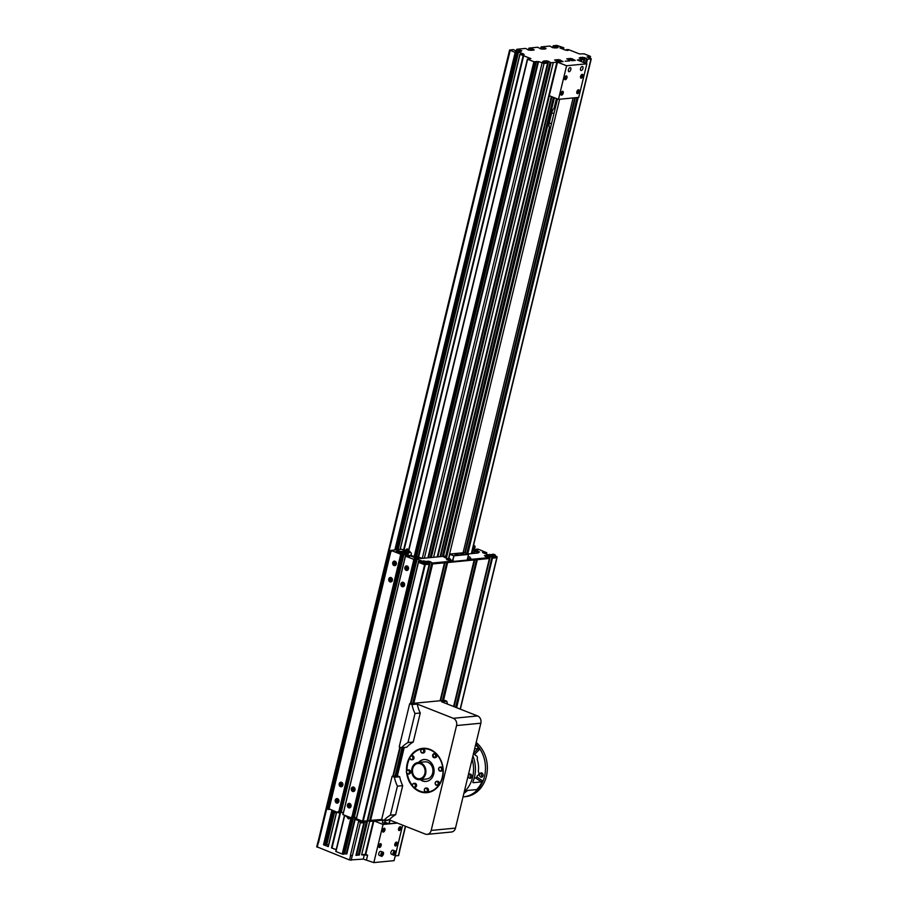 <?xml version="1.0" encoding="UTF-8"?>
<svg xmlns="http://www.w3.org/2000/svg" width="908" height="908" viewBox="0 0 908 908"><rect width="100%" height="100%" fill="white"/><g stroke="black" fill="none" stroke-linecap="round" stroke-linejoin="round"><path stroke-width="1.36" d="M577.295 92.593L578.294 90.652L577.295 92.593M580.859 76.692L581.835 75.137L581.903 76.726L580.859 76.692M564.935 78.292L565.866 76.669L566.013 78.202L564.935 78.292M561.201 93.706L562.143 92.105L562.268 93.66L561.201 93.706M581.903 76.726L580.961 76.363M582.21 75.682L581.483 75.398M566.013 78.202L565.048 77.827M566.274 77.157L565.605 76.896M577.942 92.457L577.227 92.173M578.441 91.481L577.488 91.106M562.268 93.66L561.314 93.286M562.54 92.616L561.859 92.344M564.651 77.906A2.032 1.067 -68.5 0 1 566.547 75.909A2.032 1.067 -68.5 0 1 566.785 78.19A2.032 1.067 -68.5 0 1 565.048 79.688A2.032 1.067 -68.5 0 1 564.651 77.906M576.841 91.81A2.032 1.067 -68.5 0 1 578.736 89.801A2.032 1.067 -68.5 0 1 578.975 92.094A2.032 1.067 -68.5 0 1 577.238 93.592A2.032 1.067 -68.5 0 1 576.841 91.81M580.575 76.374A2.032 1.067 -68.5 0 1 582.471 74.365A2.032 1.067 -68.5 0 1 582.709 76.647A2.032 1.067 -68.5 0 1 580.972 78.156A2.032 1.067 -68.5 0 1 580.575 76.374M560.917 93.342A2.032 1.067 -68.5 0 1 562.812 91.345A2.032 1.067 -68.5 0 1 563.051 93.626A2.032 1.067 -68.5 0 1 561.314 95.124A2.032 1.067 -68.5 0 1 560.917 93.342M568.397 69.791A2.156 1.124 -68.5 0 1 570.394 67.669A2.156 1.124 -68.5 0 1 570.655 70.086A2.156 1.124 -68.5 0 1 568.817 71.675A2.156 1.124 -68.5 0 1 568.397 69.791M580.541 68.611A2.156 1.124 -68.5 0 1 582.55 66.488A2.156 1.124 -68.5 0 1 582.8 68.906A2.156 1.124 -68.5 0 1 580.961 70.506A2.156 1.124 -68.5 0 1 580.541 68.611M445.658 556.4L549.465 127.302A5.981 3.121 -68.5 0 1 549.272 122.989L551.746 112.774A5.981 3.121 -68.5 0 1 554.084 108.222L556.434 98.541M549.465 127.302A5.981 3.121 111.5 0 0 550.407 128.221M555.514 107.087A5.981 3.121 111.5 0 0 554.084 108.222M395.343 844.815L396.603 843.294L395.343 844.815M399.077 829.367L399.815 827.608L400.337 827.869L399.599 829.628L399.077 829.367M383.528 831.206L384.039 829.106L383.528 831.206M379.408 846.313L379.544 845.291L380.69 844.871L379.907 846.619L379.408 846.313M400.224 828.879L399.179 828.459M384.197 830.627L383.233 830.253M384.447 829.583L383.789 829.322M396.501 844.304L395.445 843.884M380.543 845.893L379.521 845.484M380.69 844.871L380.123 844.644M398.567 828.732A2.032 1.067 -68.5 0 1 400.451 826.723A2.032 1.067 -68.5 0 1 400.7 829.004A2.032 1.067 -68.5 0 1 398.964 830.514A2.032 1.067 -68.5 0 1 398.567 828.732M394.821 844.168A2.032 1.067 -68.5 0 1 396.717 842.159A2.032 1.067 -68.5 0 1 396.966 844.451A2.032 1.067 -68.5 0 1 395.23 845.95A2.032 1.067 -68.5 0 1 394.821 844.168M382.631 830.264A2.032 1.067 -68.5 0 1 384.527 828.266A2.032 1.067 -68.5 0 1 384.765 830.548A2.032 1.067 -68.5 0 1 383.04 832.046A2.032 1.067 -68.5 0 1 382.631 830.264M378.897 845.7A2.032 1.067 -68.5 0 1 380.793 843.702A2.032 1.067 -68.5 0 1 381.031 845.984A2.032 1.067 -68.5 0 1 379.306 847.482A2.032 1.067 -68.5 0 1 378.897 845.7M395.536 851.795A2.156 1.124 111.5 0 0 395.037 851C396.819 850.887 394.435 856.267 393.459 855.018L391.371 854.19A2.156 1.124 -68.5 0 1 390.951 852.306A2.156 1.124 -68.5 0 1 392.948 850.183L395.037 851A2.156 1.124 111.5 0 0 394.742 850.966A2.156 1.124 111.5 0 0 393.039 853.123A2.156 1.124 111.5 0 0 393.459 855.018A2.156 1.124 111.5 0 0 394.367 854.769M395.071 851.863L395.252 852.907L393.822 854.292L393.641 853.259L395.071 851.863M383.392 852.964A2.156 1.124 111.5 0 0 382.892 852.169C384.674 852.056 382.291 857.436 381.315 856.187L379.226 855.359A2.156 1.124 -68.5 0 1 378.795 853.475A2.156 1.124 -68.5 0 1 380.804 851.352L382.892 852.169A2.156 1.124 111.5 0 0 382.597 852.135A2.156 1.124 111.5 0 0 380.883 854.292A2.156 1.124 111.5 0 0 381.315 856.187A2.156 1.124 111.5 0 0 382.211 855.949M382.347 855.393L381.598 855.381L381.542 854.246L382.994 853.123L382.347 855.393L381.576 855.098M395.252 852.907L394.061 852.442M394.628 854.122L393.731 853.77M383.051 854.269L381.825 853.781M418.667 556.888L538.489 61.619L544.051 63.412L547.649 63.049L542.7 61.585L544.187 60.893L547.944 61.074L551.008 62.743L557.489 62.119L549.283 95.726L558.477 99.347L578.725 97.394L586.852 63.798L566.603 65.751L558.477 99.347M563.153 61.562L559.759 61.892L554.606 59.996L558.658 59.633L563.153 61.562M569.634 60.938L565.185 61.199L569.634 60.938M586.852 63.798L577.329 60.019L584.094 59.531L579.145 58.067L580.632 57.374L584.741 57.658L587.453 59.224L591.017 58.884L587.079 56.932L590.325 56.285L584.06 53.822L579.486 53.935L568.578 49.634L566.513 49.588L568.283 50.315L567.341 50.439L565.253 50.042L559.907 47.897L563.789 47.749L556.831 45.4L553.222 45.763L558.17 47.227L556.683 47.92L552.575 47.636L549.862 46.07L541.111 46.91L546.026 48.396L544.539 49.089L540.782 48.907L537.718 47.239L528.921 48.101L533.688 49.452L534.12 49.985L532.383 50.258L528.626 50.076L525.562 48.419L516.777 49.282L521.725 50.746L520.239 51.427L516.482 51.245L513.417 49.588L509.592 50.042L515.199 52.437L517.276 52.471L515.449 51.722L518.173 51.926L523.678 54.06L524.12 54.582L523.065 54.718L519.887 54.253L530.885 58.623L527.639 59.258L533.904 61.733L538.489 61.619M557.41 62.119L566.603 65.751M575.309 60.393L571.904 60.723L566.751 58.827L570.803 58.464L575.309 60.393M463.091 552.768L573.13 97.928M382.994 820.174L382.427 822.557L384.447 823.352L385.196 820.265M448.541 558.431L559.634 99.233M384.447 823.352L386.933 823.113M373.801 821.059L365.731 854.439L361.668 854.644M374.312 821.014L383.051 824.464L373.824 862.6L363.279 859.104L349.512 859.967L316.937 846.801M389.702 820.049L388.908 823.885L383.051 824.464M361.622 854.825L369.738 821.286L361.6 854.837L367.626 855.188L365.731 854.439M446.373 558.216L557.478 98.949M399.418 850.864L405.377 826.235M355.936 855.325L359.33 855.052L356.731 854.19L364.551 821.956L356.776 854.212M350.42 855.347L352.361 855.722L350.42 855.347L358.762 820.832M336.164 849.604L331.499 847.89L339.989 812.762M336.142 849.729L331.499 847.89M325.597 844.78L333.588 811.741L325.597 844.78L323.52 844.746L331.863 810.231M336.414 812.785L328.299 846.631L323.52 844.746M328.582 845.019L325.756 844.1M317.936 842.272L318.504 842.772L317.914 842.352L509.592 50.042M402.653 825.156L394.072 860.648L373.824 862.6M398.442 855.45L395.184 856.028M355.539 817.847L346.811 853.929L343.871 853.804M352.531 817.983L343.769 854.224L342.225 854.042L335.926 851.534L344.7 815.293M335.96 851.42L344.484 815.214M521.283 53.107L521.101 53.981L521.283 53.107M520.636 54.015L520.897 52.959L520.681 54.015M528.138 49.282L528.002 49.861L528.161 49.282M590.143 58.135L590.518 56.602M589.791 57.998L590.121 56.636M589.633 57.93L589.95 56.602M588.861 57.635L589.144 56.455M588.418 57.454L588.69 56.364M580.621 58.691L580.961 57.431L580.655 58.702M580.394 58.6L580.666 57.374M568.476 59.86L568.817 58.6L568.51 59.871M568.521 58.623L568.249 59.769M560.565 60.7L560.338 61.835M556.332 61.029L556.661 59.769L556.354 61.04M556.377 59.792L556.105 60.95M346.243 853.985L355.028 817.643M418.157 556.683L537.922 61.665M344.7 853.724L353.518 817.234M415.807 556.445L416.636 556.366L536.378 61.404M415.444 557.943L535.448 61.903M343.36 854.258L352.134 818.006M411.063 555.469L415.296 556.899L535.05 61.948M343.201 854.235L351.975 817.96L353.303 817.915L353.518 817.052L353.303 817.915M415.138 556.876L534.88 61.914M342.395 854.076L351.158 817.836M414.332 556.717L534.074 61.767M342.225 854.042L350.999 817.779M414.161 556.683L533.904 61.733M335.96 851.568L344.734 815.305M408.748 550.713L527.639 59.258M408.714 550.702L527.616 59.213M335.79 851.307L344.529 815.225M408.191 549.465L405.638 551.292L405.354 550.18L407.227 548.829L408.532 550.611L527.48 58.997M408.521 550.543L527.446 58.952M390.19 550.895L390.758 551.122L328.253 809.471L327.686 809.244L390.19 550.895L390.837 550.827M328.253 809.471L329.604 809.346M486.132 556.366L490.082 556.638L485.496 556.479M486.018 556.377L485.394 556.445M491.966 558L455.827 707.377M496.744 557.501L497.107 556.774L492.93 557.251L488.425 555.31L484.452 555.639L489.196 557.274L489.31 558.488L477.336 559.634L443.501 700.42M489.355 558.443L477.551 559.668M496.892 557.682L492.386 558.091L456.633 707.695M496.914 557.591L492.806 558.193M485.417 553.732L486.427 553.608M486.461 553.528L485.519 553.778M486.54 553.664L486.665 552.722L483.544 552.098L482.5 552.223L482.931 552.756L488.436 554.89L491.75 554.504M473.431 548.5L472.807 548.568M445.113 557.716L446.078 557.569M446.43 558L445.215 557.75M432.185 563.902L444.477 562.812L432.503 563.959L432.401 562.994L430.006 561.496L425.421 561.337M431.765 563.8L369.704 820.344L432.015 563.834M427.793 562.041L429.893 562.438L427.668 562.563M424.547 564.64L429.155 564.243L424.547 564.64L418.304 562.313L356.265 818.664M426.408 562.54L428.996 563.074L429.121 564.231M416.602 559.952L415.762 559.793L416.942 560.054L354.529 816.496L353.802 816.349M413.946 560.531L352.02 817.983M414.604 560.611L415.694 560.497L414.604 560.611L352.542 817.155L353.632 817.041L415.694 560.497L353.632 817.041M415.58 560.463L415.796 559.555L415.592 560.463M403.493 554.788L402.653 554.629L403.833 554.89L341.431 811.321L340.693 811.185M400.837 555.356L401.143 554.391L402.698 554.391L402.494 555.299L400.837 555.356L338.775 811.9L338.911 812.819L340.205 812.739L331.692 847.936M400.927 555.299L339.433 811.979L340.523 811.865L402.573 555.344L401.495 555.446L339.433 811.979M401.495 555.446L401.415 554.459M340.523 811.865L402.584 555.333L402.675 554.357L400.882 553.642L409.111 555.968L409.542 556.479L408.498 556.627L405.388 556.002M453.467 561.439L467.177 560.066M432.401 562.994L453.569 561.042L453.342 561.95L447.644 562.506L413.81 703.291M477.336 559.634L447.86 562.529M474.169 559.941L467.234 560.009M404.219 747.477L397.364 775.829L392.097 776.329L381.666 819.47L370.124 820.435L370.226 821.411L383.369 820.14M400.507 555.299L338.775 811.9M338.446 811.831L338.128 812.705L338.911 812.819M403.833 554.89L341.431 811.321M431.572 563.766L369.704 820.344M369.511 820.299L369.193 821.173L369.647 820.344M429.893 562.438L367.649 818.925M414.4 560.577L352.542 817.155M352.338 817.109L414.525 559.623L405.422 556.139M413.617 560.463L351.884 817.064M351.555 816.996L351.566 817.926L352.168 817.052M416.942 560.054L354.529 816.496M356.152 818.778L355.925 819.686L356.186 818.766L362.576 821.218L367.184 820.843L429.246 564.311M407.227 566.024L406.523 566.093C404.389 567.307 404.525 568.658 406.909 570.145A2.032 1.68 84.5 0 1 406.523 566.093A2.032 1.68 84.5 0 1 406.909 570.145A2.27 1.873 -95.5 0 0 407.363 570.315M406.909 570.145L407.715 570.065A2.032 1.68 -95.5 0 0 407.783 570.065M403.277 582.369L402.562 582.437C400.439 583.651 400.564 585.002 402.959 586.489A2.032 1.68 84.5 0 1 402.562 582.437A2.032 1.68 84.5 0 1 402.959 586.489L403.765 586.409A2.032 1.68 -95.5 0 0 403.822 586.409M391.11 577.579L390.406 577.647C388.284 578.861 388.408 580.212 390.792 581.699A2.032 1.68 84.5 0 1 390.406 577.647A2.032 1.68 84.5 0 1 390.792 581.699A2.27 1.873 -95.5 0 0 391.246 581.869M390.792 581.699L391.609 581.619A2.032 1.68 -95.5 0 0 391.666 581.608M395.071 561.235L394.356 561.303C392.233 562.517 392.37 563.868 394.753 565.355A2.032 1.68 84.5 0 1 394.356 561.303A2.032 1.68 84.5 0 1 394.753 565.355A2.27 1.873 -95.5 0 0 395.207 565.525M394.753 565.355L395.559 565.275A2.032 1.68 -95.5 0 0 395.627 565.264M349.909 807.78A2.27 1.873 84.5 0 1 349.455 807.609A2.032 1.68 84.5 0 1 349.069 803.557A2.032 1.68 84.5 0 1 349.455 807.609L350.272 807.53A2.032 1.68 -95.5 0 0 350.329 807.53M353.734 787.145L351.634 789.994L353.416 791.265A2.032 1.68 84.5 0 1 353.019 787.213A2.032 1.68 84.5 0 1 353.416 791.265L354.222 791.186A2.032 1.68 -95.5 0 0 354.29 791.186M341.714 786.646A2.27 1.873 84.5 0 1 341.249 786.476A2.032 1.68 84.5 0 1 340.863 782.424A2.032 1.68 84.5 0 1 341.26 786.476L342.066 786.396A2.032 1.68 -95.5 0 0 342.123 786.385M337.753 802.99A2.27 1.873 84.5 0 1 337.299 802.82A2.032 1.68 84.5 0 1 336.913 798.768A2.032 1.68 84.5 0 1 337.299 802.82L338.116 802.74A2.032 1.68 -95.5 0 0 338.173 802.729M335.268 800.13A2.27 1.873 84.5 0 1 338.934 800.663A2.27 1.873 84.5 0 1 337.288 803.115A2.27 1.873 84.5 0 1 335.268 800.13M339.217 783.786A2.27 1.873 84.5 0 1 342.895 784.319A2.27 1.873 84.5 0 1 341.249 786.759A2.27 1.873 84.5 0 1 339.217 783.786M351.373 788.587A2.27 1.873 84.5 0 1 355.051 789.109A2.27 1.873 84.5 0 1 353.405 791.56A2.27 1.873 84.5 0 1 351.373 788.587M347.424 804.931A2.27 1.873 84.5 0 1 351.09 805.464A2.27 1.873 84.5 0 1 349.444 807.904A2.27 1.873 84.5 0 1 347.424 804.931M392.721 562.665A2.27 1.873 -95.5 0 0 394.742 565.639A2.27 1.873 -95.5 0 0 394.299 561.11A2.27 1.873 -95.5 0 0 392.721 562.665M388.76 579.009A2.27 1.873 -95.5 0 0 390.781 581.994A2.27 1.873 -95.5 0 0 390.349 577.465A2.27 1.873 -95.5 0 0 388.76 579.009M400.916 583.81A2.27 1.873 -95.5 0 0 402.948 586.784A2.27 1.873 -95.5 0 0 402.505 582.255A2.27 1.873 -95.5 0 0 400.916 583.81M404.877 567.455A2.27 1.873 -95.5 0 0 406.897 570.44A2.27 1.873 -95.5 0 0 406.455 565.911A2.27 1.873 -95.5 0 0 404.877 567.455M343.19 813.432L405.229 557.16M418.452 562.37L356.424 818.789L362.474 821.173M424.638 564.674L362.576 821.218M430.029 563.153L367.854 819.64L367.672 820.571L369.193 821.173M385.423 820.253L384.935 822.103L388.908 823.885M385.491 820.276L384.969 822.149M385.037 822.33L388.851 823.862M353.768 789.37L353.484 788.598L352.406 789.143L352.679 789.903L353.768 789.37M353.484 789.824L352.679 789.903M353.587 788.87L353.666 789.529M353.484 789.029L352.406 789.143M341.59 784.694L341.408 783.888L340.262 784.228L340.455 785.034L341.59 784.694M341.385 784.943L340.455 785.034M341.431 784.013L341.499 784.796M341.34 784.126L340.262 784.228M337.594 801.162L336.902 799.982L336.346 800.447L336.425 801.276L337.594 801.162M337.47 800.311L337.56 801.197M337.504 801.162L336.425 801.276M337.424 800.345L336.346 800.447M349.705 806.077L349.171 804.772L348.559 805.124L349.092 806.429L349.705 806.077M349.625 805.158L349.705 805.929M349.591 805.839L348.513 805.941M349.478 805.033L348.559 805.124M347.492 817.155L347.741 816.485M348.048 818.324L348.729 816.882M350.613 817.631L348.74 818.903L350.238 817.472M349.319 818.539L349.955 817.858L349.319 818.539M345.755 815.713L346.254 816.451M389.804 579.429L390.633 580.496L390.962 579.134L389.804 579.429L390.894 579.327L391.03 580.042M390.951 580.144L389.975 580.235M393.743 563.221L394.696 564.106L394.821 562.688L393.743 563.221L395.003 563.618M394.821 563.913L394.015 563.993M405.899 568.158L406.966 568.839L406.875 567.398L405.899 568.158L407.147 568.374M406.977 568.794L406.273 568.862M401.96 584.65L403.095 585.092L402.811 583.696L401.96 584.65L403.186 584.729M402.891 583.787L402.153 583.855M410.813 556.116L411.097 555.344L410.904 556.15M409.587 555.628L410.893 555.787M408.918 555.367L410.473 555.492A1.918 1.918 0 0 0 410.098 552.087L407.522 553.937A1.918 1.918 0 0 0 407.771 554.833L407.919 554.97M407.261 553.835L408.123 552.019L409.712 551.292L410.064 551.837L407.544 554.221L406.897 553.29L407.295 553.835M408.555 550.679L406.682 552.019M404.026 552.473L406.5 553.074M401.268 552.348L406.648 552.143M416.636 556.366L422.197 558.386M472.83 548.387L473.704 548.511A1.578 0.885 -106.6 0 1 472.943 547.91M474.861 547.74A1.158 0.647 -106.6 0 1 474.214 545.583A1.158 0.647 -106.6 0 1 474.861 547.74L474.124 548.387A1.578 0.885 -106.6 0 1 473.828 548.511A1.578 0.885 -106.6 0 1 473.704 548.511M472.012 552.257L474.487 552.859M472.319 550.475L477.347 552.234M367.967 819.618L367.626 820.548M388.851 819.481L386.967 820.571L385.389 820.242L385.083 822.387L388.987 823.896L397.398 823.091M335.188 811.536L333.486 810.867M336.153 812.796L334.348 812.354L333.168 810.515M361.021 821.729L359.318 821.059M363.881 821.888L361.997 822.977L360.181 822.546L359 820.707M355.925 819.686L362.859 822.115L366.832 821.683M356.424 818.187L353.484 817.223M351.237 817.87L342.918 814.59L343.065 813.647L342.815 814.521M343.292 813.012L340.375 812.058M338.128 812.705L328.662 808.642M454.079 706.685L490.116 557.296M491.069 555.435L495.95 556.615L491.126 555.356M495.008 554.89L493.01 554.13L495.008 554.89M493.203 554.186L494.939 554.743L493.123 554.493M467.586 558.545L471.025 558.851L469.856 556.979L468.074 556.536M470.968 558.931L467.541 558.726M467.983 556.91L469.856 556.979M468.006 556.82L469.969 557.16L468.04 556.661M497.107 556.774L495.984 556.173M472.739 548.738L477.075 550.021L478.062 549.919L476.235 549.17L478.312 549.204L486.665 552.722M476.235 549.17L476.076 549.862L476.235 549.17M472.625 549.215L479.594 551.996L477.256 552.28L478.289 552.972L467.995 553.971M467.45 559.101L468.687 559.589L489.571 557.557M468.687 559.589L468.46 560.497M429.949 563.13L367.99 819.708L430.006 563.153M429.915 563.096L430.131 562.188M418.463 561.371L418.304 562.313L418.52 561.167L421.687 561.791M447.644 562.506L444.477 562.812M343.235 813.716L405.354 556.207M329.252 808.211L390.939 551.19M405.558 551.678L401.064 552.268M397.659 550.645L395.763 551.769L400.156 553.154L399.475 551.088L397.659 550.645L399.475 551.088M400.587 553.04L395.774 551.871M398.113 550.725L399.588 551.326L398.01 551.133M448.461 558.431L446.566 559.555L451.128 560.917L450.277 558.863L448.461 558.431L450.277 558.863M451.389 560.815L446.577 559.646M448.79 558.488L450.402 559.067L448.7 558.863M421.55 562.143L426.442 563.323L421.607 562.063M425.205 561.632L423.491 560.838L425.205 561.632M424.104 560.928L425.387 561.541L424.002 561.348M453.569 561.042L451.389 560.191M447.474 558.647L443.864 557.035L446.316 556.695L446.1 557.603M400.439 552.019L416.114 558.136L420.79 558.522L444.954 556.195L446.316 556.695M400.031 551.485L405.558 550.952M405.467 550.623L401.824 549.261L390.951 550.373L401.143 554.391M422.288 561.167L416.715 559.01L413.991 558.806L415.819 559.555L414.525 559.623M418.531 561.405L425.353 563.766L429.37 563.369M468.483 554.198L464.453 552.654M468.551 554.379L464.635 552.643L449.948 554.039L453.966 555.844L452.468 560.611M467.211 560.1L468.573 554.277L463.818 554.584C461.105 554.289 459.97 553.835 460.401 553.233C463.103 553.528 464.249 553.982 463.818 554.584L458.415 555.106C455.714 554.799 454.567 554.357 454.999 553.755C457.7 554.05 458.846 554.504 458.415 555.106L453.637 555.787L449.835 554.289L448.836 558.454M464.669 552.666L449.948 554.039L448.722 558.443M428.281 789.12A2.032 1.68 84.5 0 1 426.998 792.071L426.192 792.139A2.032 1.68 -95.5 0 0 425.795 788.087A2.032 1.68 -95.5 0 0 426.192 792.139C423.798 790.664 423.673 789.313 425.795 788.087L426.612 788.019A2.032 1.68 84.5 0 1 428.281 789.12M414.264 787.44C411.88 785.953 411.755 784.603 413.878 783.388A2.032 1.68 -95.5 0 0 414.264 787.44A2.032 1.68 -95.5 0 0 413.878 783.388L414.684 783.309A2.032 1.68 84.5 0 1 415.081 787.361L414.264 787.44A21.792 17.956 -95.5 0 0 420.007 791.152A21.792 17.956 -95.5 0 0 427.089 792.173A21.792 17.956 -95.5 0 0 442.877 768.77A21.792 17.956 -95.5 0 0 422.912 748.805A21.792 17.956 -95.5 0 0 411.324 755.751A2.032 1.68 -95.5 0 0 411.721 759.792A2.032 1.68 -95.5 0 0 411.335 755.751C409.451 756.432 409.349 757.749 411.029 759.701L412.527 759.724A2.032 1.68 84.5 0 0 412.141 755.672L411.335 755.751M409.701 773.752A2.032 1.68 84.5 0 1 409.088 773.968L408.271 774.047A2.032 1.68 -95.5 0 0 407.885 769.995A2.032 1.68 -95.5 0 0 408.271 774.047C405.887 772.56 405.762 771.21 407.885 769.995L408.691 769.916A2.032 1.68 84.5 0 1 409.701 773.752M423.003 748.918A2.032 1.68 84.5 0 1 423.4 752.97L422.595 753.05A2.032 1.68 -95.5 0 0 422.197 748.998A2.032 1.68 -95.5 0 0 422.595 753.05L420.881 751.926C420.676 749.872 421.108 748.896 422.197 748.998L423.003 748.918M434.932 753.617A2.032 1.68 84.5 0 1 435.318 757.669L434.512 757.749A2.032 1.68 -95.5 0 0 434.115 753.697A2.032 1.68 -95.5 0 0 434.512 757.749L432.662 755.104L434.932 753.617M440.925 767.01A2.032 1.68 84.5 0 1 441.311 771.062L440.505 771.142A2.032 1.68 -95.5 0 0 440.108 767.09A2.032 1.68 -95.5 0 0 440.505 771.142C438.314 769.848 437.974 768.565 439.461 767.317L440.925 767.01M438.133 781.357A2.032 1.68 84.5 0 1 437.872 785.318L437.054 785.397A2.032 1.68 -95.5 0 0 436.669 781.345A2.032 1.68 -95.5 0 0 437.054 785.397C434.671 783.91 434.535 782.56 436.669 781.345L437.474 781.266A2.032 1.68 84.5 0 1 438.133 781.357M426.295 781.425A11.009 9.08 84.5 0 1 422.935 780.891A11.009 9.08 84.5 0 1 420.665 779.563M419.008 762.414A11.009 9.08 84.5 0 1 424.172 759.508M418.554 762.459A11.009 9.08 84.5 0 1 423.945 759.531A11.009 9.08 84.5 0 1 434.035 769.621A11.009 9.08 84.5 0 1 426.056 781.447A11.009 9.08 84.5 0 1 422.481 780.937A11.009 9.08 84.5 0 1 420.211 779.609M409.837 758.112A21.792 17.956 -95.5 0 0 407.022 770.381M407.34 773.82A21.792 17.956 -95.5 0 0 412.346 785.375M420.552 763.821A7.661 6.311 84.5 0 1 425.103 772.004A7.661 6.311 84.5 0 1 419.53 778.712A7.661 6.311 84.5 0 1 412.516 771.698A7.661 6.311 84.5 0 1 418.055 763.469A7.661 6.311 84.5 0 1 420.552 763.821M416.817 779.257A8.615 7.105 -95.5 0 0 419.621 779.666A8.615 7.105 -95.5 0 0 425.863 770.404A8.615 7.105 -95.5 0 0 417.964 762.516A8.615 7.105 -95.5 0 0 411.699 770.063A8.615 7.105 -95.5 0 0 416.817 779.257M417.964 762.516L424.989 761.835A8.615 7.105 84.5 0 1 432.889 769.734A8.615 7.105 84.5 0 1 426.635 778.996L419.621 779.666M427.475 792.616A22.269 18.353 84.5 0 1 420.71 791.526A22.269 18.353 84.5 0 1 418.497 790.471M414.797 752.13A22.269 18.353 84.5 0 1 423.207 748.305M410.291 756.319A22.269 18.353 84.5 0 1 422.731 748.34A22.269 18.353 84.5 0 1 443.138 768.747A22.269 18.353 84.5 0 1 427.01 792.661A22.269 18.353 84.5 0 1 419.757 791.617A22.269 18.353 84.5 0 1 413.151 787.1M412.743 786.668A22.269 18.353 84.5 0 1 406.716 773.196M406.523 771.108A22.269 18.353 84.5 0 1 410.019 756.739M397.364 775.829L399.679 776.737A31.122 25.651 -95.5 0 0 402.687 785.647L395.661 814.68A31.122 25.651 -95.5 0 0 389.248 819.867L425.296 834.089A5.743 4.733 -95.5 0 0 427.169 834.361L451.469 832.012A5.743 4.733 -95.5 0 0 455.476 828.096L480.843 723.211A5.743 4.733 -95.5 0 0 477.608 715.958L441.549 701.748L446.815 701.237A31.122 25.651 -95.5 0 0 447.508 704.097M427.169 834.361A5.743 4.733 -95.5 0 0 431.175 830.434L456.554 725.549A5.743 4.733 -95.5 0 0 453.308 718.307L417.26 704.086A31.122 25.651 -95.5 0 0 420.268 712.996L415.001 713.506A31.122 25.651 84.5 0 1 411.994 704.597L409.678 703.689L444.5 700.329L446.815 701.237M402.687 785.647L397.42 786.146A31.122 25.651 84.5 0 1 394.413 777.248L392.097 776.329M395.661 814.68L390.395 815.191L397.42 786.146M389.248 819.867L383.982 820.378A31.122 25.651 84.5 0 1 390.395 815.191M399.679 776.737L394.413 777.248M381.666 819.47L383.982 820.378M420.268 712.996L413.242 742.029L407.976 742.54L415.001 713.506M413.242 742.029A31.122 25.651 -95.5 0 0 406.818 747.227L401.563 747.738A31.122 25.651 84.5 0 1 407.976 742.54M409.678 703.689L399.236 746.819L401.563 747.738M417.26 704.086L411.994 704.597M472.92 755.955A29.204 24.073 84.5 0 1 472.989 781.731L473.216 782.707L481.319 781.924L482.443 780.823L476.87 776.93A21.542 17.763 -95.5 0 0 477.324 775.693A2.395 1.975 84.5 0 0 478.289 771.652A21.542 17.763 -95.5 0 0 477.109 759.236A2.395 1.975 84.5 0 0 475.395 755.445A21.542 17.763 -95.5 0 0 474.725 754.31L479.458 749.452L478.141 748.578L474.634 748.907M475.588 789.676L476.03 790.3L476.11 789.631L468.006 790.403L466.587 791.209A29.204 24.073 84.5 0 1 463.863 793.41M470.741 774.229A2.156 1.771 -95.5 0 0 471.093 777.85M464.249 791.799A29.204 24.073 -95.5 0 0 472.126 759.258M482.443 780.823A29.204 24.073 -95.5 0 1 476.03 790.3L476.11 789.631M472.989 781.731L472.886 782.48M479.458 749.452A29.204 24.073 -95.5 0 0 475.633 744.753M475.815 744.015A29.93 24.664 84.5 0 1 484.6 776.045A29.93 24.664 84.5 0 1 463.647 796.827A29.93 24.664 84.5 0 1 463.023 796.884M483.079 774.876A2.156 1.771 84.5 0 1 479.538 775.205A2.156 1.771 84.5 0 1 483.079 774.876M476.189 742.472A29.93 24.664 84.5 0 1 486.722 774.785A29.93 24.664 84.5 0 1 465.532 796.645L463.647 796.827M474.214 778.19L475.747 778.043L481.319 781.924M482.08 773.139A2.156 1.771 -95.5 0 0 482.432 776.76M476.87 776.93L475.747 778.043M471.74 775.965A2.156 1.771 84.5 0 1 468.199 776.306A2.156 1.771 84.5 0 1 471.74 775.965M473.409 753.436L474.725 754.31M577.329 90.652A1.68 0.874 -68.5 0 1 578.18 90.04A1.68 0.874 -68.5 0 1 578.771 91.436A1.68 0.874 -68.5 0 1 577.533 93.183A1.68 0.874 -68.5 0 1 576.796 92.014M576.955 93.342A1.918 0.999 111.5 0 0 577.715 93.104M578.759 90.482A1.918 0.999 111.5 0 0 578.351 89.79C579.111 91.481 578.634 92.661 576.909 93.331M581.063 75.216A1.68 0.874 -68.5 0 1 581.915 74.592A1.68 0.874 -68.5 0 1 582.505 76A1.68 0.874 -68.5 0 1 581.268 77.748A1.68 0.874 -68.5 0 1 580.53 76.578M582.051 74.331C582.845 76.034 582.369 77.225 580.643 77.895A1.918 0.999 111.5 0 0 581.449 77.668M582.493 75.046A1.918 0.999 111.5 0 0 582.085 74.354M565.139 76.749A1.68 0.874 -68.5 0 1 565.99 76.136A1.68 0.874 -68.5 0 1 566.569 77.532A1.68 0.874 -68.5 0 1 565.344 79.291A1.68 0.874 -68.5 0 1 564.606 78.111M564.753 79.439A1.918 0.999 111.5 0 0 565.525 79.212M566.558 76.578A1.918 0.999 111.5 0 0 566.161 75.886C566.91 77.577 566.444 78.758 564.708 79.427M561.405 92.196A1.68 0.874 -68.5 0 1 562.256 91.572A1.68 0.874 -68.5 0 1 562.835 92.968A1.68 0.874 -68.5 0 1 561.609 94.727A1.68 0.874 -68.5 0 1 560.872 93.547M561.019 94.886A1.918 0.999 111.5 0 0 561.791 94.648M562.824 92.014A1.918 0.999 111.5 0 0 562.427 91.322M549.272 122.989L551.462 123.851M551.746 112.774L553.925 113.636M396.331 842.579A1.555 0.817 -68.5 0 1 396.558 844.724A1.555 0.817 -68.5 0 1 395.037 844.871A1.555 0.817 -68.5 0 1 396.331 842.579M396.864 842.987A1.793 0.942 111.5 0 0 396.444 842.306A1.793 0.942 111.5 0 0 396.194 842.284A1.793 0.942 111.5 0 0 395.865 842.397M394.753 845.2A1.793 0.942 111.5 0 0 395.128 845.654A1.793 0.942 111.5 0 0 395.899 845.439M400.065 827.143A1.555 0.817 -68.5 0 1 400.292 829.288A1.555 0.817 -68.5 0 1 398.771 829.435A1.555 0.817 -68.5 0 1 400.065 827.143M400.598 827.551A1.793 0.942 111.5 0 0 400.178 826.87A1.793 0.942 111.5 0 0 399.929 826.836A1.793 0.942 111.5 0 0 399.599 826.95M398.487 829.753A1.793 0.942 111.5 0 0 398.862 830.218A1.793 0.942 111.5 0 0 399.634 830.003M384.141 828.675A1.555 0.817 -68.5 0 1 384.368 830.82A1.555 0.817 -68.5 0 1 382.847 830.968A1.555 0.817 -68.5 0 1 384.141 828.675M384.663 829.083A1.793 0.942 111.5 0 0 384.254 828.414A1.793 0.942 111.5 0 0 384.005 828.38A1.793 0.942 111.5 0 0 383.664 828.493M382.563 831.297A1.793 0.942 111.5 0 0 382.938 831.751A1.793 0.942 111.5 0 0 383.698 831.535M380.407 844.111A1.555 0.817 -68.5 0 1 380.622 846.256A1.555 0.817 -68.5 0 1 379.113 846.404A1.555 0.817 -68.5 0 1 380.407 844.111M380.929 844.531A1.793 0.942 111.5 0 0 380.52 843.85A1.793 0.942 111.5 0 0 380.27 843.816A1.793 0.942 111.5 0 0 379.93 843.929M378.829 846.733A1.793 0.942 111.5 0 0 379.204 847.187A1.793 0.942 111.5 0 0 379.964 846.971M394.878 851.261A1.918 0.999 -68.5 0 1 395.162 853.906A1.918 0.999 -68.5 0 1 393.289 854.076A1.918 0.999 -68.5 0 1 394.878 851.261M382.733 852.442A1.918 0.999 -68.5 0 1 383.006 855.075A1.918 0.999 -68.5 0 1 381.133 855.257A1.918 0.999 -68.5 0 1 382.733 852.442M350.601 855.427L349.512 859.967M352.225 855.733L351.135 860.273M367.626 855.188L366.526 859.728M364.38 854.564L363.279 859.104M399.475 851.182L398.374 855.722M318.311 842.692L317.21 847.232M331.999 847.959L340.67 812.104M404.06 550.066L523.678 55.638M331.795 847.924L340.466 812.07M403.878 549.998L523.485 55.604M403.776 549.964L523.371 55.615M403.595 549.885L523.178 55.581M328.299 846.631L336.493 812.774M400.212 549.408L519.989 54.321M400.133 549.419L519.921 54.287M523.53 54.673L523.678 54.06M521.022 53.981L521.249 53.039M520.954 53.981L521.192 53.016M326.846 844.338L334.553 812.456M398.147 549.612L518.525 52.017M326.494 844.236L334.223 812.297M397.761 549.646L518.173 51.926M396.966 549.726L517.254 52.482L396.978 549.726M324.496 844.894L332.793 810.594M395.877 549.828L516.175 52.585M324.304 844.86L332.612 810.526M395.672 549.851L515.982 52.539M324.224 844.826L332.532 810.492M395.582 549.862L515.903 52.516M324.031 844.792L332.351 810.424M395.377 549.873L515.71 52.482M323.838 844.815L332.18 810.356M395.184 549.896L515.528 52.494M394.844 549.93L515.199 52.437M318.504 842.772L510.183 50.462M422.265 558.375L542.099 63.038M529.058 57.896L528.774 59.099L529.103 57.919M516.016 50.451L515.869 51.041L515.994 50.451M521.385 51.245L521.533 50.632M519.864 51.393L520.171 50.088M519.716 51.404L520.046 50.065M518.479 51.518L518.797 50.19M518.343 51.529L518.672 50.156M516.663 51.279L517.151 49.565M516.414 51.234L516.879 49.35M516.346 51.211L516.811 49.316M533.529 50.065L533.688 49.452M532.009 50.212L532.326 48.919M531.872 50.235L532.19 48.896M530.624 50.349L530.953 49.009M530.488 50.36L530.817 48.987M528.819 50.11L529.296 48.385M528.569 50.065L529.024 48.169M528.49 50.042L528.955 48.135M545.685 48.896L545.833 48.283M544.153 49.043L544.471 47.749M544.017 49.055L544.335 47.727M542.768 49.18L543.097 47.84M542.632 49.191L542.973 47.818M541.032 48.953L541.452 47.216M540.986 48.941L541.406 47.193M540.964 48.941L541.44 47.102M540.714 48.884L541.168 47M540.646 48.873L541.1 46.966M552.302 47.522L552.439 46.944L552.314 47.522M557.83 47.727L557.977 47.114M556.298 47.874L556.615 46.58M556.161 47.886L556.49 46.546M554.924 48.011L555.242 46.671M554.788 48.022L555.117 46.648M553.176 47.784L553.596 46.047M553.131 47.772L553.551 46.024L553.108 47.772M552.859 47.715L553.312 45.831M552.79 47.704L553.244 45.797M563.8 47.988L563.516 49.361M562.506 48.987L562.722 48.09M562.381 48.919L562.585 48.067M560.633 48.226L560.838 47.375M560.508 48.181L560.713 47.352M471.32 553.653L591.017 58.884M467.779 553.88L578.203 97.44M586.398 63.617L587.453 59.224M464.748 552.688L574.809 97.769L464.783 552.7M583.356 62.414L584.048 59.553L583.39 62.436M581.336 61.619L581.79 59.769M467.472 553.766L577.863 97.474M586.08 63.492L587.124 59.168M467.211 553.653L577.567 97.508M585.819 63.39L586.863 59.054M467.018 553.585L577.352 97.519M585.626 63.31L586.67 59.02M466.973 553.562L577.295 97.531M585.581 63.299L586.613 59.02M466.791 553.494L577.091 97.553M585.399 63.22L586.42 58.986M465.271 552.893L575.388 97.712M583.878 62.618L584.9 58.384M465.236 552.881L575.354 97.712L465.225 552.881M584.865 58.362L583.833 62.607L584.877 58.373M464.953 552.768L575.036 97.746M583.56 62.504L584.741 57.658M583.935 59.44L584.389 57.567M582.584 58.804L582.947 57.295M582.3 58.691L582.652 57.261M581.154 61.551L581.585 59.735M580.995 61.483L581.438 59.678M580.814 61.415L581.245 59.633M572.483 60.666L572.755 59.565M572.449 60.666L572.721 59.542L572.437 60.677M572.131 60.7L572.585 58.838M571.79 60.609L572.244 58.736M570.44 59.973L570.803 58.464M570.156 59.86L570.496 58.43M443.456 556.332L554.402 97.746M443.115 556.366L554.096 97.621M442.82 556.4L553.835 97.519M442.605 556.411L553.642 97.44M442.548 556.422L553.596 97.417M442.344 556.445L553.415 97.349M440.641 556.604L551.894 96.747M440.607 556.604L551.86 96.736L440.596 556.615M440.289 556.638L551.576 96.623M559.986 61.869L560.44 60.007M559.634 61.778L560.088 59.905M558.284 61.142L558.658 59.633M558.011 61.029L558.352 59.61M440.062 556.661L551.372 96.543L440.096 556.661M437.792 556.876L549.351 95.749M365.618 854.394L373.676 821.07M437.588 556.899L557.296 62.073M365.459 854.326L373.506 821.093M437.418 556.922L557.137 62.016M365.266 854.292L373.29 821.116M437.202 556.933L556.944 61.982M433.581 557.285L553.278 62.516M359.33 855.052L367.888 819.663M431.311 557.501L551.008 62.743M355.925 855.381L364.006 822.012M427.906 557.83L547.603 63.061M352.361 855.722L360.374 822.637M424.354 558.182L544.051 63.412M359 854.995L367.729 818.937M430.971 557.535L550.691 62.675M358.739 854.882L366.753 821.74M430.664 557.569L550.418 62.573M358.546 854.848L366.548 821.763M430.46 557.591L550.225 62.538M358.49 854.848L366.491 821.763M430.403 557.591L550.169 62.538M358.297 854.814L366.287 821.785M430.199 557.614L549.976 62.504M428.497 557.773L548.421 61.88M356.606 853.486L364.233 821.99M428.145 557.807L548.296 61.176M547.49 62.958L547.944 61.074M546.139 62.312L546.503 60.802M545.856 62.198L546.207 60.779M544.21 62.221L544.516 60.938M544.176 62.209L544.482 60.938M543.949 62.107L544.221 60.893M401.03 555.344L338.968 811.877M401.302 555.412L339.24 811.945M414.139 560.508L352.066 817.041M356.367 818.698L418.384 562.347L356.333 818.641M425.239 564.708L363.177 821.252M429.2 564.333L367.138 820.866M428.099 562.063L427.952 562.665M429.541 562.347L429.302 563.312M431.822 563.8L369.76 820.333M432.605 564.004L370.543 820.537M432.276 563.936L370.214 820.48M444.455 562.858L410.405 703.609L444.5 562.835M399.895 747.08L392.835 776.261M444.704 562.79L410.632 703.587M400.099 747.159L393.062 776.238M410.984 703.564L444.999 562.756M393.357 776.215L400.405 747.284M446.747 562.585L412.686 703.394M401.972 747.693L395.116 776.045M446.963 562.574L412.902 703.371M402.176 747.67L395.321 776.022M447.02 562.563L412.947 703.371M402.233 747.67L395.377 776.011M447.224 562.54L413.163 703.348M402.448 747.647L395.582 776M447.519 562.517L413.458 703.314M402.743 747.613L395.888 775.965M403.084 747.59L396.229 775.931M474.158 559.998L440.096 700.749M474.396 559.918L440.335 700.726M440.63 700.704L474.748 559.895M476.45 559.725L442.389 700.533M476.655 559.703L442.593 700.511M476.711 559.703L442.65 700.511M476.916 559.68L442.854 700.488M477.222 559.646L443.149 700.454M489.401 558.522L453.603 706.503M488.3 556.264L488.152 556.865M489.741 556.536L489.503 557.501M490.082 556.638L453.807 706.583M491.773 557.966L455.646 707.298M492.022 557.989L455.873 707.4M492.215 558.034L456.066 707.468M492.476 558.136L456.327 707.57M496.778 557.818L460.174 709.091M397.364 823.068L389.067 823.874M390.02 820.174L389.157 823.738L397.102 822.966M351.725 789.926A1.793 1.476 -95.5 0 0 354.29 790.357A1.793 1.476 -95.5 0 0 353.235 787.474A1.793 1.476 -95.5 0 0 351.725 789.926M339.501 784.887A1.793 1.476 -95.5 0 0 341.998 785.749A1.793 1.476 -95.5 0 0 341.283 782.741A1.793 1.476 -95.5 0 0 339.501 784.887M335.495 800.935A1.793 1.476 -95.5 0 0 337.855 802.286A1.793 1.476 -95.5 0 0 337.572 799.188A1.793 1.476 -95.5 0 0 335.495 800.935M347.651 805.43A1.793 1.476 -95.5 0 0 349.796 807.235A1.793 1.476 -95.5 0 0 349.943 804.136A1.793 1.476 -95.5 0 0 347.651 805.43M391.904 579.315A1.793 1.476 -95.5 0 0 389.441 578.351A1.793 1.476 -95.5 0 0 390.054 581.392A1.793 1.476 -95.5 0 0 391.904 579.315M395.774 562.676A1.793 1.476 -95.5 0 0 393.221 562.234A1.793 1.476 -95.5 0 0 394.265 565.116A1.793 1.476 -95.5 0 0 395.774 562.676M407.805 567.194A1.793 1.476 -95.5 0 0 405.252 567.284A1.793 1.476 -95.5 0 0 406.682 569.929A1.793 1.476 -95.5 0 0 407.805 567.194M403.697 583.288A1.793 1.476 -95.5 0 0 401.2 583.912A1.793 1.476 -95.5 0 0 402.982 586.239A1.793 1.476 -95.5 0 0 403.697 583.288M418.066 557.943L419.19 558.091M419.405 557.977L417.033 557.41M417.748 557.977L416.886 557.625M406.489 552.881L404.117 552.314M474.475 552.666L472.103 552.098M369.386 821.207L369.601 820.333M369.635 821.241L369.851 820.344M370.43 820.537L370.226 821.411M328.934 809.073L329.161 808.165M339.32 811.968L339.115 812.853M341.113 812.195L341.329 811.309M352.429 817.143L352.213 818.017M354.211 817.359L354.426 816.474M356.242 818.846L356.027 819.754M361.225 821.808L361.452 820.9M362.859 822.115L363.064 821.252M366.821 821.74L367.025 820.877M338.457 812.762L338.673 811.888M341.669 811.389L341.453 812.297M343.133 813.682L342.918 814.59M351.566 817.926L351.771 817.052M354.778 816.553L354.563 817.461M338.65 812.751L338.854 811.888M339.059 811.888L338.843 812.785M351.748 817.915L351.964 817.052M489.31 558.488L489.526 557.58M477.347 552.393L477.177 553.086M477.415 553.063L477.551 552.484M486.416 553.642L486.631 552.734M485.553 552.836L485.349 553.71M483.351 552.915L483.544 552.098M489.185 555.026L489.355 554.357L489.174 555.026M496.892 556.865L496.676 557.773M492.93 557.251L492.704 558.159M489.639 556.502L489.855 555.594M488.425 555.31L488.198 556.218M487.902 556.195L488.118 555.287M476.269 549.204L476.11 549.862M485.224 553.653L485.428 552.813M483.68 552.121L483.476 552.972M489.378 554.368L489.219 555.038M492.601 557.183L492.386 558.091M491.864 557.955L492.091 557.047M491.671 557.921L491.886 557.013M490.377 556.411L490.15 557.319M490.207 555.685L489.991 556.593M491.92 557.955L492.136 557.047M492.34 557.081L492.113 557.989M431.686 562.824L431.47 563.732M431.663 563.766L431.89 562.858M431.72 563.755L431.936 562.846M431.913 563.8L432.14 562.892M432.73 563.051L432.503 563.959M446.055 557.625L446.282 556.717M391.223 551.633L391.439 550.725M400.417 555.253L400.632 554.345M401.608 554.493L401.393 555.401M403.39 554.743L403.606 553.835M408.963 556.581L409.111 555.968M403.958 553.937L403.742 554.845M405.422 556.241L405.195 557.149M413.526 560.429L413.742 559.521M414.718 559.668L414.502 560.577M416.5 559.918L416.715 559.01M417.067 559.101L416.84 560.009M423.514 564.367L423.73 563.459M425.137 564.674L425.353 563.766M429.109 564.288L429.325 563.38M427.702 562.007L427.918 561.099M428.224 561.121L427.997 562.029M429.439 562.302L429.654 561.394M430.006 561.496L429.79 562.404M400.734 555.321L400.961 554.413M413.844 560.486L414.059 559.578M401.347 554.425L401.12 555.333M414.037 560.463L414.252 559.555M414.445 559.6L414.23 560.508M454.817 554.164L458.517 555.06L454.794 554.209M460.208 553.642L463.954 554.527L460.186 553.687M467.166 560.123L468.539 554.436L453.966 555.844L452.786 560.735M448.756 558.443L449.766 554.255M427.157 789.324A1.793 1.476 84.5 0 1 425.829 791.924A1.793 1.476 84.5 0 1 424.592 789.143A1.793 1.476 84.5 0 1 427.157 789.324M415.365 785.987A1.793 1.476 84.5 0 1 412.868 786.623A1.793 1.476 84.5 0 1 413.583 783.672A1.793 1.476 84.5 0 1 415.365 785.987M408.657 773.639A1.793 1.476 84.5 0 1 406.466 771.936A1.793 1.476 84.5 0 1 408.714 770.529A1.793 1.476 84.5 0 1 408.657 773.639M410.984 759.485A1.793 1.476 84.5 0 1 410.359 756.443A1.793 1.476 84.5 0 1 412.834 757.42A1.793 1.476 84.5 0 1 410.984 759.485M420.96 751.835A1.793 1.476 84.5 0 1 422.288 749.248A1.793 1.476 84.5 0 1 423.525 752.017A1.793 1.476 84.5 0 1 420.96 751.835M432.753 755.172A1.793 1.476 84.5 0 1 435.25 754.537A1.793 1.476 84.5 0 1 434.535 757.488A1.793 1.476 84.5 0 1 432.753 755.172M439.461 767.532A1.793 1.476 84.5 0 1 441.651 769.235A1.793 1.476 84.5 0 1 439.404 770.631A1.793 1.476 84.5 0 1 439.461 767.532M437.134 781.675A1.793 1.476 84.5 0 1 437.758 784.716A1.793 1.476 84.5 0 1 435.284 783.74A1.793 1.476 84.5 0 1 437.134 781.675M455.476 828.096L431.175 830.434M477.608 715.958L453.308 718.307M480.843 723.211L456.554 725.549M478.141 748.578L473.579 753.265M560.974 94.863C562.71 94.205 563.176 93.013 562.381 91.299M394.855 845.541L395.128 845.654C395.105 846.971 398.249 842.919 396.444 842.306L396.172 842.204M398.589 830.105L398.862 830.218C398.839 831.535 401.983 827.483 400.178 826.87L399.906 826.768M382.654 831.637L382.938 831.751C382.904 833.067 386.059 829.015 384.254 828.414L383.971 828.3M378.92 847.085L379.204 847.187C379.169 848.515 382.325 844.463 380.52 843.85L380.236 843.736M399.69 851.091L398.589 855.631M317.823 842.352L316.722 846.892M328.208 846.562L336.38 812.785M400.087 549.419L519.887 54.253M516.312 51.2L516.777 49.282M528.456 50.031L528.921 48.101M540.601 48.862L541.077 46.932M552.756 47.693L553.222 45.763M566.331 50.28L566.501 49.6M399.588 851.08L405.581 826.314M471.558 553.63L591.278 58.77M445.68 556.411L549.488 127.336M554.118 108.188L556.445 98.552M433.604 557.285L553.301 62.504M356.731 854.19L364.539 821.956M355.97 855.359L364.04 822.001M427.952 557.83L547.649 63.049M528.751 59.088L529.046 57.874M390.803 551.417L328.764 807.859M405.195 557.137L343.145 813.647M399.929 747.091L392.869 776.261M474.192 559.975L440.142 700.749M489.446 558.511L453.637 706.515M496.994 557.716L460.356 709.159M486.609 553.505L486.45 554.141M341.578 782.356L339.399 784.932L341.26 786.476M337.617 798.7L335.392 800.947L337.299 802.82M349.773 803.489L347.548 805.407L349.455 807.609M347.435 817.132L346.391 816.621M347.424 817.064L347.707 818.176M348.74 818.903L347.775 818.278M406.614 551.916L406.761 553.12M408.475 550.589L409.576 551.111M406.625 551.985L405.717 551.394M406.523 553.154L403.969 552.529M474.214 545.583L473.522 545.492M474.509 552.938L471.956 552.314M336.164 812.796L338.048 811.695M328.673 807.825L328.446 808.733M366.866 821.717L367.07 820.877M494.826 554.572L495.995 556.411M493.01 554.13L491.114 555.231M477.063 553.097L477.256 552.28M486.506 553.471L486.722 552.563M425.307 561.269L426.488 563.108M423.491 560.838L421.607 561.927M390.951 550.373L390.735 551.281M405.32 556.173L405.104 557.081M418.429 561.337L418.213 562.245M423.991 748.703L422.912 748.805M428.179 792.071L427.089 792.173"/></g></svg>
